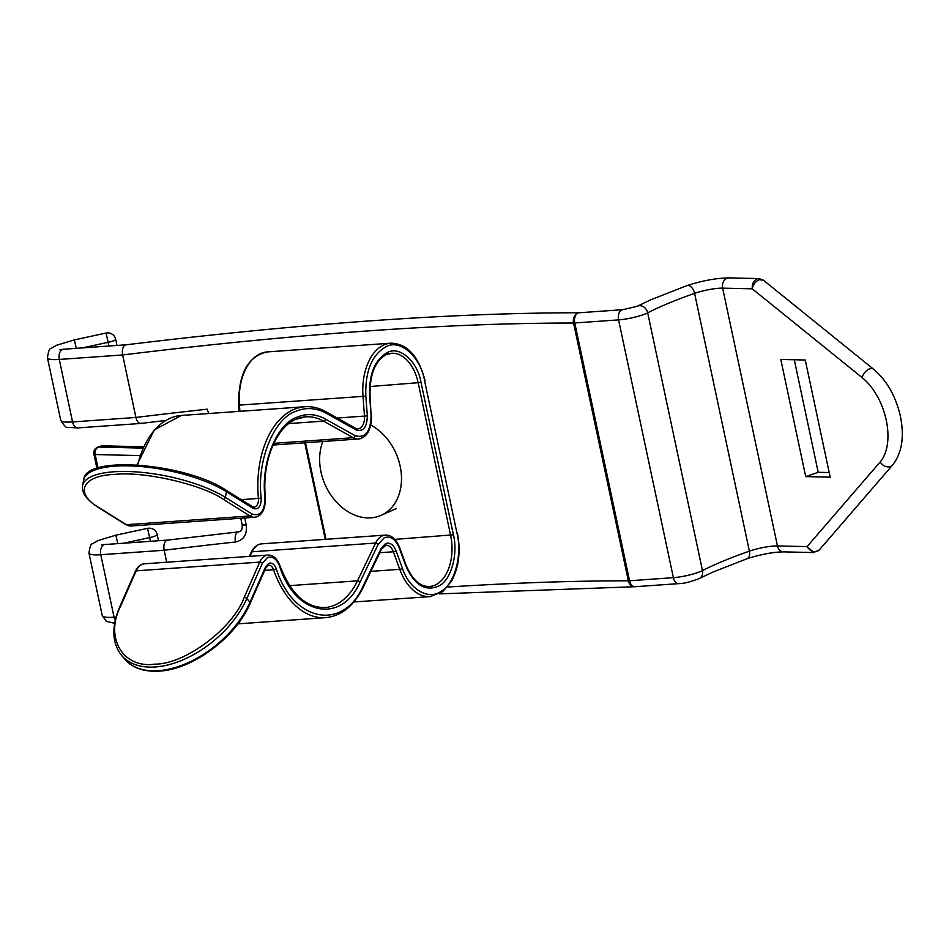 <?xml version="1.0" encoding="UTF-8"?>
<svg xmlns="http://www.w3.org/2000/svg" width="949" height="949" viewBox="0 0 949 949"><rect width="100%" height="100%" fill="white"/><g stroke="black" fill="none" stroke-linecap="round" stroke-linejoin="round"><path stroke-width="1.42" d="M880.186 461.938A8.102 6.263 40.8 0 0 890.364 466.54A8.102 6.263 40.8 0 0 892.57 465.069L819.248 549.993L817.018 551.488C813.008 552.342 809.699 550.717 807.077 546.612L880.186 461.938A50.819 29.419 -109.1 0 0 886.247 420.17A50.819 29.419 -109.1 0 0 862.285 377.726L752.284 288.84L722.652 288.152A20.261 3.488 -12 0 0 694.585 293.36A8.102 4.781 -109.3 0 0 687.942 285.471A8.102 4.781 -109.3 0 0 686.922 285.637L651.144 299.647L637.111 306.325A8.102 6.75 -117.2 0 1 639.151 305.72A8.102 6.75 -117.2 0 1 647.681 312.838A20.261 3.488 168 0 1 646.364 313.467A20.261 3.488 168 0 1 618.582 319.884L574.774 322.98L629.567 580.764L673.375 577.656A20.261 3.488 -12 0 0 701.157 571.239A20.261 3.488 -12 0 0 702.474 570.61A8.102 6.75 62.8 0 1 699.318 578.522L712.521 572.235L747.077 558.712A8.102 4.781 70.7 0 0 749.378 551.144L694.585 293.36A202.671 34.84 -12 0 0 660.765 306.598A202.671 34.84 -12 0 0 647.681 312.838L702.474 570.61A202.671 34.84 168 0 1 715.558 564.382A202.671 34.84 168 0 1 749.378 551.144A20.261 3.488 168 0 1 777.445 545.936L807.077 546.612L813.91 552.555M747.077 558.712C760.79 554.358 772.937 552.069 783.506 551.867A8.102 6.465 91.3 0 1 777.445 545.936L722.652 288.152A8.102 6.465 -88.7 0 1 727.242 278.176A8.102 6.465 -88.7 0 1 729.093 277.891L759.034 278.579L763.376 280.169L759.247 279.73C755.44 281.473 753.115 284.51 752.284 288.84C751.881 283.988 753.518 280.667 757.207 278.864L759.544 278.615M166.692 562.235L164.153 550.254L100.784 554.726A30.404 5.231 168 0 1 88.957 553.101C89.894 546.553 91.08 543.457 92.516 543.801L97.984 540.598L115.849 535.177L147.546 528.356L149.669 537.609L123.726 543.196M829.201 472.543L818.204 472.294L794.277 359.766M780.802 359.446L805.274 360.015L830.185 477.181L805.713 476.623L780.802 359.446M59.799 349.635L63.476 349.244A8.102 5.042 86 0 0 62.397 349.517A8.102 5.042 86 0 0 59.277 359.446L72.563 421.937A8.102 5.042 86 0 0 77.901 427.904L67.735 427.335C66.56 428.236 64.224 425.887 60.736 420.3A30.404 5.231 -12 0 0 72.563 421.937L135.921 417.453L122.635 354.962L59.277 359.446A30.404 5.231 168 0 1 47.45 357.809C48.375 351.272 49.562 348.176 51.009 348.52L56.466 345.317L74.342 339.896L106.039 333.063L108.162 342.328A8.102 1.388 -12 0 0 114.082 340.537A8.102 1.388 -12 0 0 115.671 339.303A8.102 1.388 -12 0 0 115.671 339.279M167.546 540.111L238.389 531.891A8.102 4.045 83.8 0 0 237.606 532.14A8.102 4.045 83.8 0 0 235.506 541.986C243.81 540.147 247.369 534.429 246.171 524.856L244.7 517.964M805.713 476.623L818.204 472.294M634.679 586.731A8.102 6.216 -90 0 1 634.335 586.743A8.102 6.216 -90 0 1 628.357 580.812L573.564 323.028A1386.999 238.46 -12 0 0 122.635 354.962C121.875 350.086 122.694 346.788 125.09 345.08L125.909 344.831C300.833 323.538 451.997 312.85 579.412 312.755L577.894 313.051A8.102 5.042 86 0 0 574.774 322.98A8.102 1.388 168 0 1 573.564 323.028A8.102 6.216 90 0 1 577.894 313.051M167.415 540.111L166.597 540.361C164.201 542.081 163.382 545.378 164.153 550.254A1386.999 238.46 -12 0 1 235.506 541.986M237.606 532.14L239.611 531.57C241.781 530.693 242.6 528.344 242.09 524.5L242.09 524.5A8.102 1.388 -12 0 0 246.171 524.856M209.053 413.503A8.102 4.045 83.8 0 1 207.273 409.185A1386.999 238.46 168 0 0 135.921 417.453C137.178 422.08 139.112 423.989 141.698 423.195M77.901 427.904L140.749 423.456L165.589 420.478M139.752 455.603L95.161 454.535A6.085 1.044 168 0 1 93.904 454.18A6.085 6.085 0 0 1 97.866 447.169A6.085 3.511 70.9 0 1 98.601 447.062L142.718 448.106M100.76 446.16A6.085 3.511 70.9 0 1 101.507 446.054A6.085 4.852 -88.6 0 1 102.895 445.828A6.085 6.085 0 0 0 100.76 446.16L97.866 447.169M322.838 441.499A50.665 38.731 -113.9 0 0 320.964 471.819A50.665 38.731 -113.9 0 0 370.952 517.834A50.665 38.731 -113.9 0 0 381.13 515.319A50.665 38.731 -113.9 0 0 400.17 466.22A50.665 38.731 -113.9 0 0 370.905 425.069M125.695 524.548A2.028 1.447 -58 0 0 126.383 524.702A18.245 11.329 86 0 0 131.152 525.995L125.695 524.548L99.111 507.94A2.028 1.447 -58 0 0 99.799 508.106C73.808 493.563 81.816 475.449 114.651 474.417C143.785 471.06 202.267 484.488 223.359 499.364A2.028 1.447 -58 0 0 225.328 497.371L251.912 513.978C260.358 516.659 264.724 511.214 265.008 497.656C260.678 463.693 276.159 424.5 296.74 417.311C306.23 413.206 315.815 413.811 325.483 419.102L355.14 435.686C365.294 438.509 370.62 431.807 371.106 415.567L369.612 395.828C368.912 374.155 374.796 359.742 387.239 352.601C399.529 345.436 417.596 361.391 421.036 382.471L453.408 534.797C458.237 553.73 451.285 579.448 439.66 585.521C425.781 592.212 414.44 585.521 405.662 565.485L399.232 547.929C395.496 539.115 390.525 535.711 384.298 537.703L378.212 544.24L360.11 582.022C341.581 624.584 294.961 615.379 279.552 566.102C276.598 558.795 272.565 555.936 267.464 557.538L262.375 563.231L246.835 598.534A2.028 1.032 -156.2 0 0 244.201 597.407C232.873 628.511 184.865 664.407 154.972 664.134C122.895 668.784 104.437 637.586 120.642 606.15A2.028 1.032 -156.2 0 0 119.835 606.577C111.318 626.814 111.911 643.09 121.602 655.403A81.068 48.423 -40.2 0 0 155.316 666.969A81.068 48.423 -40.2 0 0 246.835 598.534L249.99 602.259A81.068 48.423 139.8 0 1 158.471 670.694A81.068 48.423 139.8 0 1 124.746 659.116C132.563 668.037 144.094 672.046 159.313 671.109C192.659 669.626 236.206 637.064 250.251 603.184A2.028 1.032 -156.2 0 0 249.99 602.259L265.53 566.956L268.709 563.386C271.912 562.377 274.439 564.169 276.266 568.748C292.885 621.903 343.182 631.856 363.182 585.924L381.284 548.131L385.543 543.563C389.897 542.164 393.384 544.548 395.994 550.717L402.435 568.273C409.078 589.187 428.77 600.8 441.285 591.18C454.547 584.24 462.519 554.857 456.991 533.208L424.618 380.881C420.692 356.8 400.051 338.544 385.994 346.741C371.771 354.902 365.057 371.367 365.839 396.148L363.004 396.362L364.499 416.113A12.159 7.556 -94 0 1 359.469 428.462A12.159 7.556 -94 0 1 357.832 428.865L355.567 428.307A2.028 1.471 -60.8 0 1 356.172 429.968L326.503 413.384C316.076 407.69 305.732 407.05 295.495 411.451C273.537 418.723 256.42 462.056 261.26 498.142C261.082 506.612 258.353 510.016 253.075 508.344L226.491 491.736A2.028 1.447 -58 0 0 225.981 490.135L252.564 506.73A2.028 1.447 122 0 1 253.075 508.344M143.204 447.038L101.507 446.054L98.601 447.062A6.085 4.852 -88.6 0 0 95.161 454.535L98.02 467.987M101.318 544.916L104.983 544.524A8.102 5.042 86 0 0 103.904 544.797A8.102 5.042 86 0 0 100.784 554.726L114.07 617.218A8.102 5.042 86 0 0 115.232 620.361M158.483 540.74L157.178 534.584A8.102 1.388 168 0 1 157.178 534.584A8.102 1.388 168 0 1 155.589 535.829A8.102 1.388 168 0 1 149.669 537.609L150.452 541.31M108.945 346.017L108.162 342.328L82.219 347.915M862.285 377.726A8.102 4.84 -51.1 0 1 869.604 368.9A8.102 4.84 -51.1 0 1 873.626 369.256C886.888 380.596 895.832 396.291 900.423 416.326C904.527 436.943 901.906 453.183 892.57 465.069M114.639 623.327L106.335 621.346L102.243 615.593A30.404 5.231 -12 0 0 114.07 617.218L116.051 617.087M447.454 587.051A1386.999 238.46 168 0 1 628.357 580.812A8.102 1.388 168 0 0 629.567 580.764A8.102 5.042 86 0 0 634.917 586.719L678.725 583.623A8.102 5.042 86 0 1 673.375 577.656L618.582 319.884A8.102 5.042 -94 0 1 621.702 309.955A8.102 5.042 -94 0 1 622.793 309.682L637.111 306.325M76.288 348.33L74.342 339.896M117.795 543.623L115.849 535.177M241.188 499.637L258.425 498.415A85.125 52.883 -94 0 1 293.49 409.612A85.125 52.883 -94 0 1 304.914 406.73L181.354 415.46A85.125 52.883 86 0 0 137.688 464.963M252.564 506.73L254 507.146A8.102 5.042 -94 0 0 255.079 506.873A8.102 5.042 -94 0 0 258.425 498.415L261.26 498.142M425.01 380.573C418.651 356.089 407.24 343.621 390.798 343.182A50.665 31.483 86 0 0 383.989 344.902A50.665 31.483 86 0 0 363.004 396.362L239.445 405.104A50.665 31.483 -94 0 1 267.238 351.925C247.796 356.266 238.282 374.013 238.673 405.152L239.445 405.104L239.919 411.32M381.284 548.131A2.028 1.068 25.6 0 1 381.534 549.127L363.431 586.909A2.028 1.068 25.6 0 0 363.182 585.924M265.53 566.956A2.028 1.032 23.8 0 1 265.803 567.882L250.251 603.184M262.375 563.231A2.028 1.032 -156.2 0 0 259.741 562.105A18.245 11.329 -94 0 1 265.459 555.687A18.245 11.329 -94 0 1 267.915 555.07L144.355 563.813A18.245 11.329 86 0 0 136.181 570.847A2.028 1.032 23.8 0 0 135.375 571.262L119.835 606.577M378.212 544.24A2.028 1.068 -154.4 0 0 375.614 543.053A22.29 13.855 -94 0 1 382.293 535.865A22.29 13.855 -94 0 1 385.282 535.106L261.722 543.848A22.29 13.855 -94 0 0 252.054 551.784A2.028 1.068 25.6 0 0 251.248 552.211C253.976 546.944 257.476 544.157 261.722 543.848M369.612 395.828L370.039 395.78C369.624 374.404 375.104 360.667 386.48 354.558L391.51 353.289A40.534 25.184 -94 0 1 418.248 383.111L450.633 535.438A40.534 25.184 -94 0 1 435.045 585.106A40.534 25.184 -94 0 1 429.612 586.47C420.146 586.921 412.269 579.732 405.982 564.892L399.553 547.336C396.053 538.973 391.296 534.904 385.282 535.106M265.008 497.656L265.435 497.584C261.604 462.341 276.04 427.133 295.969 419.28L305.637 416.836A74.983 46.584 -94 0 1 323.562 421.119L353.218 437.703A2.028 1.471 119.2 0 0 355.14 435.686M360.11 582.022A2.028 1.068 -154.4 0 0 357.512 580.835A74.983 46.584 -94 0 1 335.021 604.999A74.983 46.584 -94 0 1 324.949 607.55C305.934 607.858 290.904 593.86 279.884 565.557C276.989 558.368 272.992 554.868 267.915 555.07M113.833 471.783A81.068 26.169 -168.4 0 0 82.575 485.497L83.726 479.862A81.068 26.169 11.6 0 1 114.995 466.149A81.068 26.169 11.6 0 1 226.491 491.736L225.328 497.371A81.068 26.169 -168.4 0 0 113.833 471.783M304.914 406.73C312.043 406.243 319.042 407.916 325.91 411.736A2.028 1.471 119.2 0 1 326.503 413.384M365.839 396.148L367.346 415.887C367.002 427.252 363.277 431.949 356.172 429.968M337.192 418.034L367.346 415.887M402.435 568.273A2.028 0.664 159.9 0 1 399.766 569.317A50.665 31.483 86 0 0 430.324 596.589L442.673 591.678L451.558 581.108C458.948 567.134 460.894 551.072 457.382 532.899M395.994 550.717A2.028 0.664 159.9 0 1 393.337 551.76L399.766 569.317L370.881 571.357M384.997 545.402A12.159 7.556 -94 0 1 386.006 545.212A12.159 7.556 -94 0 1 393.337 551.76L379.802 552.721M276.266 568.748A2.028 0.629 161 0 1 273.585 569.744A85.125 52.883 86 0 0 325.673 617.657C341.426 616.079 354.013 605.842 363.431 586.909M268.116 565.26A8.102 5.042 -94 0 1 268.626 565.177A8.102 5.042 -94 0 1 273.585 569.744L264.7 570.373M120.642 606.15L136.181 570.847L259.741 562.105L244.201 597.407M249.86 556.351L252.054 551.784L375.614 543.053L357.512 580.835L289.587 585.64M399.232 547.929A2.028 0.664 -20.1 0 0 399.553 547.336M405.662 565.485A2.028 0.664 -20.1 0 0 405.982 564.892M453.408 534.797L394.855 539.388M421.036 382.471L369.991 386.528M386.789 354.368A40.534 25.184 -94 0 1 391.51 353.289M371.106 415.567L370.039 395.78M361.533 438.224A22.29 13.855 -94 0 1 358.544 438.984A22.29 13.855 -94 0 1 353.218 437.703L273.787 443.325M325.483 419.102A2.028 1.471 119.2 0 1 323.562 421.119L288.852 423.574M296.302 419.067A74.983 46.584 -94 0 1 305.637 416.836M251.912 513.978A2.028 1.447 122 0 1 249.943 515.971A18.245 11.329 -94 0 0 254.712 517.252C261.865 516.054 265.447 509.494 265.435 497.584M257.155 516.636A18.245 11.329 -94 0 1 254.712 517.252L131.152 525.995M223.359 499.364L249.943 515.971L126.383 524.702L99.799 508.106M326.029 539.305L305.507 442.732M93.904 454.18L96.917 468.355M783.506 551.867L813.459 552.555L819.224 549.993M102.243 615.593L88.957 553.101M60.736 420.3L47.45 357.809M634.917 586.719A8.102 8.102 0 0 1 634.335 586.743L439.28 593.896M678.725 583.623C683.256 583.73 690.113 582.022 699.318 578.522M763.376 280.169L873.626 369.256M729.093 277.891C716.092 278.104 702.035 280.69 686.922 285.637M579.127 312.767L622.793 309.682M63.476 349.244L125.968 344.819M116.976 345.46L115.671 339.303A8.102 8.102 0 0 0 106.039 333.063M157.178 534.584A8.102 8.102 0 0 0 147.546 528.356M104.983 544.524L167.475 540.1M242.09 524.5L240.761 518.237M238.389 531.891L239.611 531.57M102.895 445.828L143.323 446.789M250.963 517.513L249.48 517.62M396.421 508.534L381.13 515.319M386.006 545.212L381.534 549.127M268.626 565.177L265.803 567.882M137 464.915L154.296 429.873L181.354 415.46M325.91 411.736L355.567 428.307M371.545 415.532C371.462 429.624 367.121 437.442 358.544 438.984L273.004 445.034M238.673 405.152L239.148 411.38M325.282 539.352L304.748 442.78M251.248 552.211L249.243 556.387M390.798 343.182L267.238 351.925M430.324 596.589L353.835 601.998M325.673 617.657L237.926 623.861M83.726 479.862C84.532 454.535 185.897 463.29 225.981 490.135M82.575 485.497C81.353 492.756 86.869 500.23 99.111 507.94M121.602 655.403L124.746 659.116M135.375 571.262C137.688 566.541 140.677 564.05 144.355 563.813"/></g></svg>
